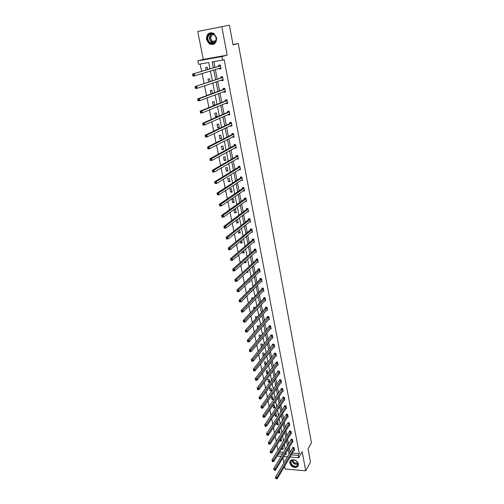 <?xml version="1.0" encoding="UTF-8"?>
<svg xmlns="http://www.w3.org/2000/svg" width="504" height="504" viewBox="0 0 504 504"><rect width="100%" height="100%" fill="white"/><g stroke="black" fill="none" stroke-linecap="round" stroke-linejoin="round"><path stroke-width="0.76" d="M216.6 37.674C216.569 43.306 214.168 45.398 209.412 43.949L206.489 39.614C206.508 33.9 208.939 31.828 213.784 33.377L216.6 37.674M298.519 463.951L297.454 466.912C294.015 468.178 291.463 466.943 289.806 463.214L290.928 460.19C294.368 458.993 296.894 460.246 298.519 463.951M284.596 466.276L285.138 469.004L305.752 470.818L302.148 451.76L298.733 457.758L290.002 457.059M221.792 26.687L197.738 31.469L203.32 59.409L227.172 55.131L221.792 26.687L229.421 25.2L233.075 44.862L238.272 43.546L311.447 442.783L308.064 448.818L310.514 462.011L305.752 470.818M282.92 457.878L283.941 462.987M281.207 456.353L277.761 456.076L277.603 455.301M200.176 64.027L201.65 71.354M202.091 73.54L204.114 83.563M204.561 85.793L206.546 95.647M207.005 97.915L208.958 107.598M209.425 109.91L211.34 119.423M211.812 121.779L213.696 131.128M214.181 133.522L216.033 142.708M216.525 145.139L218.345 154.174M218.843 156.643L220.626 165.514M221.136 168.021L222.894 176.74M223.404 179.285L225.131 187.853M225.653 190.436L227.348 198.853M227.877 201.468L229.541 209.746M230.076 212.392L231.714 220.525M232.256 223.209L233.869 231.197M234.41 233.913L235.998 241.762M236.546 244.509L238.102 252.227M238.663 254.999L240.194 262.584M240.754 265.387L242.26 272.84M242.827 275.675L244.308 283.002M244.881 285.863L246.336 293.057M246.916 295.949L248.34 303.024M248.932 305.941L250.331 312.889M250.923 315.832L252.302 322.661M252.901 325.628L254.249 332.338M254.854 335.336L256.183 341.926M256.788 344.95L258.098 351.427M258.709 354.469L259.995 360.832M260.612 363.901L261.872 370.156M262.496 373.244L263.731 379.386M264.361 382.498L265.577 388.534M266.207 391.671L267.404 397.599M268.04 400.756L269.212 406.583M269.854 409.758L271.007 415.479M271.65 418.679L272.784 424.299M273.433 427.518L274.541 433.037M275.197 436.275L276.293 441.699M276.948 444.95L278.019 450.28M209.992 68.84L208.738 62.515L198.513 64.317L197.826 60.902L221.936 56.58L222.604 60.064L212.19 61.904L213.356 67.826M203.32 59.409L197.826 60.902M238.272 43.546L233.012 44.522M223.209 80.256L221.609 80.672L223.234 80.401L222.516 76.671L220.884 76.942L221.048 77.78M221.609 80.672L221.483 80.01M227.632 103.188L226.057 103.641L227.669 103.402L226.964 99.748L225.351 99.994L225.508 100.806M226.057 103.641L225.956 103.125M231.966 125.666L230.416 126.157L232.016 125.943L231.33 122.359L229.723 122.579L229.874 123.379M230.416 126.157L230.341 125.767M236.212 147.697L234.688 148.226L236.275 148.037L235.601 144.522L234.007 144.717L234.158 145.505M240.383 169.3L238.877 169.861L240.458 169.697L239.791 166.251L238.209 166.421L238.361 167.189M244.465 190.487L242.978 191.066L244.553 190.934L243.898 187.557L242.329 187.702L242.474 188.458M247.181 211.875L248.573 211.768L247.93 208.454L246.374 208.58L246.513 209.317M251.282 232.281L252.51 232.199L251.887 228.955L250.337 229.055L250.475 229.78M255.282 252.309L256.378 252.252L255.761 249.064L254.224 249.146L254.363 249.858M259.182 271.965L260.171 271.927L259.566 268.796L258.042 268.859L258.174 269.558M262.993 291.262L263.894 291.236L263.302 288.168L261.79 288.206L261.923 288.893M266.723 310.206L267.555 310.193L266.969 307.182L265.463 307.201L265.595 307.875M270.377 328.803L271.139 328.803L270.572 325.842L269.073 325.849L269.205 326.51M273.956 347.073L274.667 347.08L274.107 344.175L272.62 344.163L272.746 344.812M277.465 365.016L278.126 365.035L277.578 362.174L276.104 362.143L276.224 362.786M280.911 382.643L281.528 382.662L280.986 379.859L279.525 379.814L279.644 380.438M284.288 399.962L284.867 399.987L284.338 397.234L282.883 397.171L283.002 397.788M287.608 416.978L288.156 417.01L287.633 414.301L286.184 414.225L286.303 414.83M290.865 433.705L291.381 433.736L290.865 431.077L289.428 430.983L289.542 431.581M294.065 450.148L294.55 450.179L294.046 447.565L292.616 447.457L292.729 448.043M213.809 61.614L214.924 67.353M215.34 69.464L217.237 79.166M217.659 81.32L219.517 90.852M219.946 93.051L221.779 102.419M222.214 104.656L224.015 113.873M224.463 116.147L226.233 125.206M226.687 127.525L228.425 136.427M228.885 138.783L230.593 147.533M231.059 149.934L232.741 158.533M233.22 160.965L234.87 169.426M235.355 171.889L236.974 180.205M237.466 182.706L239.066 190.884M239.558 193.423L241.126 201.455M241.63 204.026L243.174 211.926M243.684 214.528L245.202 222.296M245.719 224.929L247.206 232.564M247.729 235.229L249.197 242.733M249.719 245.429L251.162 252.806M251.698 255.534L253.115 262.786M253.651 265.545L255.043 272.67M255.591 275.455L256.958 282.461M257.506 285.277L258.854 292.163M259.409 295.004L260.732 301.77M261.293 304.637L262.59 311.289M263.157 314.187L264.43 320.727M265.003 323.644L266.257 330.07M266.837 333.012L268.071 339.331M268.651 342.298L269.861 348.51M270.446 351.502L271.637 357.601M272.229 360.618L273.401 366.616M273.993 369.652L275.146 375.543M275.745 378.605L276.872 384.394M277.477 387.475L278.586 393.17M279.197 396.27L280.287 401.864M280.898 404.989L281.969 410.483M282.587 413.626L283.639 419.026M284.256 422.188L285.296 427.493M285.913 430.674L286.933 435.884M287.557 439.085L288.559 444.207M289.189 447.426L290.172 452.46M292.345 453.071L299.294 453.606L224.154 59.617L222.604 60.064M292.471 441.958L292.969 441.995L292.465 439.356L291.029 439.261L291.142 439.847M289.246 425.376L289.775 425.414L289.258 422.724L287.816 422.642L287.929 423.24M285.957 408.511L286.518 408.536L285.995 405.802L284.539 405.733L284.659 406.344M282.605 391.343L283.204 391.362L282.668 388.584L281.207 388.527L281.333 389.151M279.197 373.867L279.833 373.886L279.292 371.057L277.817 371.02L277.943 371.65M275.719 356.082L276.406 356.095L275.852 353.216L274.371 353.191L274.491 353.839M272.179 337.982L272.91 337.982L272.349 335.053L270.856 335.047L270.982 335.702M268.556 319.549L269.356 319.542L268.777 316.556L267.277 316.569L267.41 317.237M264.871 300.775L265.734 300.756L265.148 297.719L263.636 297.744L263.768 298.425M261.097 281.654L262.042 281.629L261.444 278.529L259.925 278.58L260.058 279.273M257.242 262.181L258.281 262.137L257.676 258.98L256.139 259.05L256.278 259.755M253.298 242.342L254.451 242.273L253.833 239.053L252.29 239.148L252.428 239.866M249.247 222.125L250.551 222.031L249.915 218.755L248.365 218.862L248.504 219.599M245.089 201.524L246.569 201.405L245.927 198.059L244.358 198.192L244.503 198.941M242.43 179.947L240.937 180.52L242.512 180.369L241.857 176.961L240.282 177.112L240.427 177.874M238.304 158.552L236.792 159.094L238.379 158.917L237.705 155.44L236.118 155.623L236.269 156.398M234.102 136.735L232.558 137.245L234.158 137.044L233.472 133.497L231.878 133.705L232.029 134.492M232.558 137.245L232.502 136.924M229.805 114.484L228.249 114.956L229.856 114.729L229.156 111.113L227.543 111.34L227.701 112.153M228.249 114.956L228.161 114.502M225.427 91.778L223.845 92.213L225.464 91.961L224.752 88.269L223.127 88.528L223.291 89.353M223.845 92.213L223.732 91.627M220.96 68.613L219.353 69.004L220.985 68.727L220.254 64.959L218.623 65.243L218.786 66.087M219.353 69.004L219.208 68.273M299.294 453.606L298.28 455.383L298.733 457.758M227.172 55.131L221.936 56.58M287.563 456.863L283.714 456.555M291.312 454.835L298.28 455.383M213.772 69.949L215.681 79.682M216.103 81.85L217.98 91.419M218.415 93.624L220.254 103.03M220.695 105.279L222.51 114.528M222.963 116.815L224.746 125.906M225.2 128.237L226.951 137.17M227.417 139.539L229.137 148.321M229.61 150.727L231.304 159.365M231.783 161.803L233.447 170.295M233.932 172.771L235.57 181.112M236.061 183.626L237.674 191.829M238.172 194.374L239.753 202.438M240.257 205.021L241.813 212.946M242.323 215.561L243.854 223.354M244.371 226L245.876 233.654M246.399 236.332L247.874 243.86M248.409 246.569L249.858 253.972M250.393 256.706L251.824 263.983M252.365 266.748L253.764 273.899M254.312 276.696L255.692 283.721M256.246 286.543L257.601 293.454M258.161 296.302L259.491 303.093M260.058 305.972L261.368 312.644M261.935 315.548L263.22 322.106M263.794 325.036L265.06 331.481M265.639 334.435L266.881 340.773M267.466 343.747L268.689 349.978M269.275 352.976L270.478 359.094M271.07 362.118L272.248 368.134M272.847 371.183L274.006 377.093M274.604 380.161L275.745 385.969M276.349 389.056L277.471 394.764M278.082 397.876L279.178 403.484M279.796 406.615L280.873 412.127M281.497 415.277L282.555 420.695M283.179 423.864L284.218 429.188M284.848 432.375L285.869 437.604M286.499 440.811L287.507 445.946M288.143 449.171L289.132 454.217M285.043 454.337L286.209 454.432L285.907 452.894M285.264 449.65L284.243 444.484M283.607 441.258L282.568 436.004M281.938 432.791L280.879 427.442M280.249 424.255L279.172 418.805M278.542 415.636L277.446 410.092M276.822 406.942L275.707 401.304M275.089 398.173L273.956 392.427M273.338 389.321L272.185 383.475M271.574 380.388L270.402 374.441M269.791 371.379L268.601 365.324M267.996 362.281L266.78 356.126M266.181 353.102L264.94 346.834M264.348 343.841L263.088 337.466M262.502 334.492L261.217 328.003M260.637 325.055L259.333 318.452M258.754 315.529L257.424 308.807M256.851 305.915L255.503 299.08M254.936 296.207L253.562 289.252M253.002 286.411L251.597 279.336M251.042 276.52L249.619 269.319M249.071 266.534L247.621 259.207M247.073 256.448L245.606 248.995M245.064 246.267L243.564 238.688M243.029 235.992L241.504 228.274M240.981 225.609L239.431 217.759M238.909 215.126L237.327 207.144M236.817 204.542L235.211 196.415M234.7 193.851L233.069 185.585M232.571 183.053L230.908 174.642M230.41 172.148L228.722 163.592M228.236 161.129L226.517 152.428M226.038 150.003L224.286 141.151M223.814 138.764L222.031 129.755M221.571 127.411L219.757 118.245M219.303 115.939L217.457 106.609M217.01 104.347L215.132 94.859M214.691 92.635L212.789 82.984M212.354 80.797L210.414 70.982M278.517 453.821L282.549 454.142M279.588 452.075L283.607 452.39M206.174 69.993L205.676 67.492L207.283 67.215L207.743 69.52M208.58 82.064L207.988 79.084L209.588 78.819L210.13 81.547M210.962 94.015L210.275 90.556L211.869 90.304L212.493 93.448M214.54 105.342L213.261 105.531L212.543 101.915L214.131 101.676L214.836 105.223M216.367 112.934L217.079 116.518L215.498 116.739L214.786 113.161L216.367 112.934M218.585 124.085L219.284 127.632L217.709 127.84L217.004 124.293L218.585 124.085M220.777 135.116L221.47 138.632L219.901 138.827L219.202 135.318L220.777 135.116M222.944 146.047L223.637 149.524L222.075 149.713L221.382 146.236L222.944 146.047M225.099 156.87L225.779 160.316L224.223 160.486L223.537 157.046L225.099 156.87M227.228 167.58L227.903 170.995L226.353 171.158L225.672 167.75L227.228 167.58M229.333 178.196L230.007 181.572L228.457 181.724L227.783 178.347L229.333 178.196M231.424 188.704L232.086 192.049L230.542 192.188L229.881 188.849L231.424 188.704M233.491 199.112L234.152 202.425L232.615 202.558L231.953 199.244L233.491 199.112M235.538 209.425L236.193 212.707L234.662 212.82L234.007 209.551L235.538 209.425M236.899 219.681L237.567 219.631L238.216 222.888L236.685 222.988L236.143 220.254M239.589 229.799L240.219 232.968L238.694 233.062L238.253 230.857M241.668 240.257L242.203 242.959L240.685 243.041L240.351 241.353M243.728 250.62L244.169 252.857L242.657 252.932L242.424 251.748M245.763 260.877L246.122 262.66L244.61 262.723L244.478 262.042M247.785 271.039L248.05 272.374L246.506 272.229M249.782 281.1L249.959 281.994L248.825 282.032M247.955 279.487L247.855 278.97L248.522 278.945M251.761 291.066L251.855 291.526L251.288 291.545M249.946 289.46L249.757 288.521L250.91 288.49M251.912 299.332L251.647 297.99L253.153 298.053M253.865 309.109L253.518 307.371L254.999 307.346L255.087 307.799M255.793 318.799L255.371 316.663L256.851 316.651L257.008 317.457M257.708 328.394L257.204 325.874L258.678 325.874L258.911 327.027M259.604 337.901L259.024 335.002L260.499 335.009L260.795 336.502M261.797 346.935L261.406 346.928L260.833 344.049L262.294 344.062L262.66 345.889M263.957 355.887L263.189 355.874L262.622 353.014L264.077 353.039L264.506 355.194M266.068 364.757L264.959 364.732L264.392 361.904L265.847 361.935L266.339 364.411M267.599 370.749L268.153 373.546L266.711 373.514L266.15 370.711L267.599 370.749M269.338 379.487L269.886 382.271L268.443 382.221L267.889 379.443L269.338 379.487M271.058 388.149L271.606 390.909L270.163 390.852L269.615 388.093L271.058 388.149M272.765 396.736L273.307 399.47L271.87 399.407L271.328 396.673L272.765 396.736M274.453 405.248L274.995 407.963L273.565 407.887L273.023 405.178L274.453 405.248M275.058 413.626L276.129 413.683L276.664 416.373L275.241 416.298L274.787 414.03M277.061 422.012L277.792 422.05L278.321 424.721L276.904 424.633L276.538 422.799M279.027 430.321L279.443 430.347L279.966 432.993L278.548 432.898L278.271 431.493M280.961 438.562L281.597 441.189L280.186 441.088L279.991 440.105M282.738 446.941L283.21 449.322L281.805 449.215L281.692 448.648M282.851 447.508L281.805 449.215M281.238 439.406L280.186 441.088M279.619 431.235L278.548 432.898M277.981 422.988L276.904 424.633M276.324 414.679L275.241 416.298M274.661 406.293L273.565 407.887M272.979 397.832L271.87 399.407M271.284 389.302L270.163 390.852M269.577 380.696L268.443 382.221M267.851 372.015L266.711 373.514M266.112 363.258L264.959 364.732M264.354 354.419L263.189 355.874M262.584 345.505L261.406 346.928M247.823 271.234L246.544 272.425M245.902 261.557L244.61 262.723M243.961 251.798L242.657 252.932M242.002 241.945L240.685 243.041M240.024 231.998L238.694 233.062M238.033 221.962L236.685 222.988M236.017 211.825L234.662 212.82M233.982 201.594L232.615 202.558M244.301 190.166L221.363 205.96L219.713 206.092L219.341 204.303L242.348 188.647L242.865 187.652M231.934 191.262L230.542 192.188M229.862 180.835L228.457 181.724M227.764 170.302L226.353 171.158M225.653 159.673L224.223 160.486M223.518 148.938L222.075 149.713M221.369 138.096L219.901 138.827M219.19 127.147L217.709 127.84M216.991 116.09L215.498 116.739M214.773 104.92L213.261 105.531M275.846 478.743L276.444 478.8L276.331 478.252L275.732 478.195L275.846 478.743L275.499 477.238L276.998 477.376L294.16 448.151M276.331 478.252L276.998 477.376L277.276 478.743L294.437 449.599M275.732 478.195L275.499 477.238L292.9 447.483M276.444 478.8L277.276 478.743M274.088 470.194L274.686 470.245L274.573 469.696L273.974 469.64L274.088 470.194L273.741 468.682L275.241 468.815L292.578 439.948M274.573 469.696L275.241 468.815L275.524 470.194L292.856 441.403M273.974 469.64L273.741 468.682L291.318 439.28M274.686 470.245L275.524 470.194M272.311 461.563L272.916 461.614L272.796 461.059L272.198 461.009L272.311 461.563L271.965 460.058L273.47 460.184L290.978 431.676M272.796 461.059L273.47 460.184L273.76 461.57L291.262 433.144M272.198 461.009L271.965 460.058L289.718 431.002M272.916 461.614L273.76 461.57M296.768 466.421C293.126 468.405 287.986 461.885 291.848 460.177C295.495 458.155 300.674 464.738 296.768 466.421M292.131 460.234L291.822 460.41C288.779 462.3 293.523 467.756 296.686 466.017L297.051 465.797C300.031 463.875 295.256 458.47 292.131 460.234M297.757 462.886L297.562 463C295.079 463.447 293.561 462.433 293.007 459.969M290.348 460.719C288.219 463.686 293.788 468.751 297.133 466.887L298.399 465.677M214.83 42.613C210.748 46.998 204.385 38.619 208.725 34.562C212.801 30.101 219.227 38.594 214.83 42.613M209.11 34.826C207.094 37.775 207.465 40.433 210.231 42.796C211.888 43.678 213.394 43.502 214.761 42.279C216.783 39.394 216.443 36.748 213.734 34.335C212.045 33.403 210.508 33.566 209.11 34.826M216.09 38.524L215.725 36.83M215.271 41.662L212.738 41.397C210.571 39.545 210.288 37.466 211.869 35.16L213.696 34.31M211.113 32.615L208.272 33.97C205.771 37.63 206.243 40.925 209.683 43.854L213.627 44.27M213.438 34.341L213.236 34.87M270.516 452.857L271.12 452.901L271.007 452.34L270.402 452.296L270.516 452.857L270.175 451.345L271.688 451.464L289.372 423.329M271.007 452.34L271.688 451.464L271.971 452.869L289.655 424.809M270.402 452.296L270.175 451.345L288.112 422.661M271.12 452.901L271.971 452.869M268.708 444.068L269.319 444.112L269.199 443.545L268.594 443.501L268.708 444.068L268.367 442.556L269.879 442.669L287.746 414.912M269.199 443.545L269.879 442.669L270.175 444.081L288.036 416.405M268.594 443.501L268.367 442.556L286.486 414.244M269.319 444.112L270.175 444.081M266.887 435.198L267.492 435.236L267.378 434.669L266.767 434.624L266.887 435.198L266.54 433.686L268.065 433.793L286.108 406.419M267.378 434.669L268.065 433.793L268.355 435.217L286.398 407.925M266.767 434.624L266.54 433.686L284.848 405.751M267.492 435.236L268.355 435.217M265.041 426.245L265.652 426.283L265.539 425.704L264.928 425.666L265.041 426.245L264.701 424.733L266.225 424.828L284.458 397.851M265.539 425.704L266.225 424.828L266.522 426.271L284.754 399.37M264.928 425.666L264.701 424.733L283.198 397.184M265.652 426.283L266.522 426.271M263.183 417.211L263.8 417.243L263.68 416.663L263.063 416.625L263.183 417.211L262.842 415.699L264.373 415.787L282.788 389.208M263.68 416.663L264.373 415.787L264.669 417.243L283.084 390.745M263.063 416.625L262.842 415.699L281.528 388.54M263.8 417.243L264.669 417.243M261.305 408.089L261.923 408.12L261.803 407.528L261.185 407.503L261.305 408.089L260.965 406.577L262.502 406.652L281.112 380.489M261.803 407.528L262.502 406.652L262.804 408.127L281.408 382.038M261.185 407.503L260.965 406.577L279.852 379.821M261.923 408.12L262.804 408.127M259.415 398.878L260.033 398.91L259.906 398.317L259.289 398.286L259.371 398.853L259.069 397.373L260.612 397.442L279.411 371.694M259.906 398.317L260.612 397.442L260.914 398.922L279.714 373.256M259.289 398.286L259.069 397.373L278.158 371.026M260.033 398.91L260.914 398.922M257.5 389.586L258.124 389.611L257.998 389.012L257.38 388.987L257.462 389.573L257.153 388.08L258.703 388.137L277.704 362.817M257.998 389.012L258.703 388.137L259.012 389.63L278.006 364.392M257.38 388.987L257.153 388.08L276.444 362.156M258.124 389.611L259.012 389.63M256.07 379.619L255.446 379.6L255.572 380.205L256.19 380.224L256.07 379.619L256.782 378.743L257.09 380.255L255.534 380.205L255.226 378.693L256.782 378.743L275.971 353.858M276.28 355.452L257.09 380.255L256.19 380.224M255.446 379.6L255.226 378.693L274.718 353.197M254.123 370.138L253.493 370.119L253.619 370.73L254.243 370.749L254.123 370.138L254.835 369.262L255.15 370.786L253.588 370.742L253.279 369.224L254.835 369.262L274.233 344.824M274.541 346.431L255.15 370.786L254.243 370.749M253.493 370.119L253.279 369.224L272.979 344.163M252.151 360.562L251.528 360.549L251.654 361.166L252.277 361.179L252.151 360.562L252.876 359.686L253.191 361.229L251.622 361.198L251.307 359.654L252.876 359.686L272.475 335.708M272.784 337.327L253.191 361.229L252.277 361.179M251.528 360.549L251.307 359.654L271.221 335.047M250.167 350.897L249.537 350.885L249.669 351.509L250.293 351.515L250.167 350.897L250.891 350.022L251.213 351.578L249.644 351.553L249.322 350.003L250.891 350.022L270.698 326.51M271.013 328.142L251.213 351.578L250.293 351.515M249.537 350.885L249.322 350.003L269.451 325.849M248.163 341.132L247.533 341.132L247.659 341.756L248.289 341.762L248.163 341.132L248.894 340.263L249.215 341.832L247.64 341.819L247.313 340.25L248.894 340.263L268.909 317.224M269.224 318.875L249.215 341.832L248.289 341.762M247.533 341.132L247.313 340.25L267.662 316.562M246.135 331.279L245.505 331.279L245.637 331.909L246.267 331.916L246.135 331.279L246.872 330.41L247.193 331.991L245.618 331.991L245.291 330.404L246.872 330.41L267.101 307.856M267.422 309.519L247.193 331.991L246.267 331.916M245.505 331.279L245.291 330.404L265.482 308.095L265.854 307.194M244.094 321.325L243.457 321.332L243.589 321.968L244.226 321.968L244.094 321.325L244.831 320.456L245.158 322.056L243.571 322.062L243.243 320.462L244.831 320.456L265.28 298.399M265.602 300.082L245.158 322.056L244.226 321.968M243.457 321.332L243.243 320.462L263.655 298.645L264.033 297.738M242.027 311.277L241.391 311.283L241.523 311.926L242.159 311.919L242.027 311.277L242.771 310.407L243.104 312.02L241.511 312.039L241.177 310.426L242.771 310.407L263.435 288.855M263.762 290.55L243.104 312.02L242.159 311.919M241.391 311.283L241.177 310.426L261.809 289.107L262.2 288.193M261.797 280.961L241.025 301.89L239.425 301.915L239.091 300.283L259.944 279.481L260.341 278.561M239.306 301.134L239.438 301.789L240.074 301.776L239.091 300.283L240.692 300.258L261.576 279.222M239.942 301.121L240.692 300.258L241.025 301.89L240.074 301.776M237.838 290.871L237.195 290.89L237.327 291.545L237.97 291.533L237.838 290.871L238.587 290.002L238.928 291.652L237.321 291.69L236.987 290.046L238.587 290.002L259.705 269.501M259.888 271.272L238.928 291.652L237.97 291.533M237.195 290.89L236.987 290.046L258.067 269.766L258.47 268.84M235.708 280.52L235.066 280.539L235.204 281.207L235.847 281.182L235.708 280.52L236.464 279.651L236.811 281.314L235.198 281.364L234.858 279.701L236.464 279.651L257.809 259.686M258.149 261.431L236.811 281.314L235.847 281.182M235.066 280.539L234.858 279.701L256.164 259.957L256.586 259.024M233.56 270.056L232.911 270.081L233.05 270.755L233.698 270.73L233.56 270.056L234.322 269.193L234.669 270.875L233.056 270.938L232.709 269.256L234.322 269.193L255.9 249.776M256.24 251.54L234.669 270.875L233.698 270.73M232.911 270.081L232.709 269.256L254.243 250.06L254.678 249.121M254.016 241.712L254.344 241.693M231.393 259.491L230.744 259.522L230.882 260.203L231.531 260.171L231.393 259.491L232.155 258.628L232.508 260.329L230.882 260.404L230.536 258.703L232.155 258.628L253.972 239.778M254.312 241.555L232.508 260.329L231.531 260.171M230.744 259.522L230.536 258.703L252.309 240.068L252.756 239.117M252.013 231.676L252.403 231.651M229.2 248.819L228.545 248.856L228.69 249.543L229.339 249.512L229.2 248.819L229.969 247.962L230.322 249.675L228.696 249.763L228.344 248.044L229.969 247.962L252.025 229.679M252.372 231.475L230.322 249.675L229.339 249.512M228.545 248.856L228.344 248.044L250.356 229.982L250.816 229.024M249.984 221.539L250.45 221.508M226.983 238.039L226.328 238.077L226.472 238.776L227.128 238.732L226.983 238.039L227.758 237.176L228.117 238.915L226.485 239.009L226.126 237.277L227.758 237.176L250.06 219.486M250.406 221.3L228.117 238.915L227.128 238.732M226.328 238.077L226.126 237.277L248.384 219.794L248.856 218.831M247.93 211.308L248.472 211.264M224.746 227.147L224.091 227.191L224.236 227.896L224.891 227.852L224.746 227.147L225.527 226.29L225.887 228.041L224.249 228.148L223.889 226.397L225.527 226.29L248.075 209.198M248.428 211.025L225.887 228.041L224.891 227.852M224.091 227.191L223.889 226.397L246.393 209.513L246.878 208.536M245.839 200.976L246.481 200.926M222.484 216.14L221.829 216.191L221.974 216.903L222.629 216.852L222.484 216.14L223.272 215.284L223.637 217.054L221.993 217.18L221.628 215.41L223.272 215.284L246.072 198.809M246.424 200.655L223.637 217.054L222.629 216.852M221.829 216.191L221.628 215.41L244.383 199.13L244.881 198.148M219.542 205.078L219.687 205.796L220.349 205.739L219.341 204.303L220.991 204.17L244.049 188.313M220.204 205.027L220.991 204.17L221.363 205.96L220.349 205.739M217.892 193.788L217.23 193.851L217.375 194.576L218.043 194.512L217.892 193.788L218.692 192.938L219.064 194.746L217.407 194.891L217.035 193.082L218.692 192.938L242.002 177.723M242.367 179.607L219.064 194.746L218.043 194.512M217.23 193.851L217.035 193.082L240.301 178.063L240.836 177.061M217.375 194.576L217.407 194.891M215.561 182.435L214.893 182.505L215.044 183.236L215.712 183.166L215.561 182.435L216.367 181.585L216.739 183.412L215.076 183.569L214.698 181.749L216.367 181.585L239.942 167.026M240.307 168.928L216.739 183.412L215.712 183.166M214.893 182.505L214.698 181.749L238.228 167.372L238.783 166.358M215.044 183.236L215.076 183.569M213.205 170.963L212.537 171.032L212.688 171.776L213.356 171.707L213.205 170.963L214.011 170.113L214.389 171.958L212.726 172.135L212.341 170.289L214.011 170.113L237.857 156.221M238.228 158.143L214.389 171.958L213.356 171.707M212.537 171.032L212.341 170.289L236.137 156.574L236.71 155.553M212.688 171.776L212.726 172.135M210.823 159.371L210.149 159.447L210.307 160.19L210.974 160.121L210.823 159.371L211.636 158.521L212.02 160.385L210.344 160.574L209.96 158.71L211.636 158.521L235.752 145.31M236.124 147.25L212.02 160.385L210.974 160.121M210.149 159.447L209.96 158.71L234.026 145.675L234.618 144.642M210.307 160.19L210.344 160.574M208.417 147.653L207.743 147.735L207.894 148.491L208.568 148.409L208.417 147.653L209.236 146.809L209.62 148.693L207.938 148.894L207.553 147.011L209.236 146.809L233.629 134.291M234.007 136.25L209.62 148.693L208.568 148.409M207.743 147.735L207.553 147.011L231.897 134.662L232.508 133.623M233.365 136.83L232.98 136.678M207.894 148.491L207.938 148.894M205.985 135.809L205.304 135.897L205.462 136.66L206.136 136.571L205.985 135.809L206.81 134.965L207.201 136.874L205.512 137.088L205.122 135.185L206.81 134.965L231.481 123.165M231.865 125.143L207.201 136.874L206.136 136.571M205.304 135.897L205.122 135.185L229.742 123.543L230.372 122.491M231.229 125.761L230.763 125.565M205.462 136.66L205.512 137.088M203.522 123.839L202.841 123.934L203.005 124.702L203.679 124.608L203.522 123.839L204.353 122.995L204.75 124.923L203.055 125.156L202.658 123.228L204.353 122.995L229.314 111.919M229.698 113.923L204.75 124.923L203.679 124.608M202.841 123.934L202.658 123.228L227.569 112.316L228.224 111.245M229.068 114.584L228.52 114.339M203.005 124.702L203.055 125.156M201.039 111.737L200.359 111.838L200.516 112.619L201.197 112.518L201.039 111.737L201.877 110.899L202.274 112.846L200.573 113.091L200.176 111.145L201.877 110.899L227.121 100.567M227.512 102.589L202.274 112.846L201.197 112.518M200.359 111.838L200.176 111.145L225.37 100.97L226.05 99.887M226.888 103.301L226.258 102.999M200.516 112.619L200.573 113.091M198.526 99.508L197.839 99.609L198.003 100.397L198.683 100.296L198.526 99.508L199.37 98.671L199.773 100.636L198.066 100.895L197.662 98.929L199.37 98.671L224.91 89.095M225.307 91.136L199.773 100.636L198.683 100.296M197.839 99.609L197.662 98.929L223.152 89.51L223.858 88.414M224.683 91.898L223.971 91.533M198.003 100.397L198.066 100.895M195.987 87.142L195.3 87.249L195.464 88.049L196.144 87.935L195.987 87.142L196.837 86.304L197.24 88.294L195.527 88.572L195.117 86.581L222.673 77.509M223.077 79.569L197.24 88.294L196.144 87.935M195.3 87.249L195.117 86.581L220.909 77.931L221.64 76.816M222.459 80.375L221.659 79.947M195.464 88.049L195.527 88.572M193.416 74.636L192.723 74.756L192.893 75.562L193.58 75.442L193.416 74.636L194.273 73.805L194.683 75.82L192.963 76.11L192.553 74.101L220.418 65.803M220.821 67.883L194.683 75.82L193.58 75.442M192.723 74.756L192.553 74.101L218.642 66.232L219.41 65.104M220.21 68.739L219.322 68.242M192.893 75.562L192.963 76.11M294.065 448.402L292.635 448.295M294.134 448.232L292.704 448.125M292.484 440.2L291.047 440.099M292.553 440.03L291.123 439.929M290.884 431.922L289.447 431.827M290.959 431.758L289.517 431.663M297.959 464.045L297.719 464.178C294.582 464.745 292.648 463.466 291.929 460.341M292.144 460.221C292.856 463.233 294.727 464.461 297.744 463.913L297.952 463.793M213.803 42.972L211.875 42.418C209.122 40.062 208.751 37.416 210.767 34.48L211.812 33.73M212.203 33.768L211.012 34.568C208.826 38.776 209.872 41.511 214.143 42.777M289.277 423.574L287.834 423.486M289.346 423.41L287.904 423.322M287.652 415.151L286.203 415.076M287.721 414.987L286.278 414.912M286.014 406.659L284.558 406.589M286.083 406.495L284.634 406.426M284.357 398.091L282.901 398.028M284.432 397.927L282.977 397.864M282.687 389.447L281.232 389.39M282.763 389.283L281.301 389.233M281.005 380.722L279.544 380.678M281.081 380.564L279.619 380.52M279.31 371.927L277.836 371.889M279.386 371.769L277.918 371.731M277.597 363.05L276.123 363.019M277.673 362.893L276.198 362.861M275.871 354.091L274.39 354.066M275.946 353.94L274.466 353.915M274.126 345.051L272.639 345.038M274.201 344.906L272.721 344.887M272.368 335.935L270.875 335.929M272.443 335.784L270.957 335.777M270.591 326.731L269.092 326.737M270.673 326.586L269.174 326.586M268.796 317.444L267.296 317.457M268.878 317.299L267.378 317.312M266.988 308.07L265.482 308.095M267.07 307.931L265.564 307.95M265.167 298.614L263.655 298.645M265.249 298.475L263.737 298.5M263.321 289.069L261.809 289.107M263.409 288.931L261.891 288.968M261.463 279.43L259.944 279.481M261.551 279.298L260.026 279.342M259.673 269.571L258.149 269.627M257.695 259.894L256.164 259.957M257.783 259.755L256.246 259.825M254.255 250.047L255.793 249.971L254.243 250.06M255.868 249.852L254.331 249.927M253.852 239.98L252.309 240.068L253.871 239.961M253.94 239.847L252.397 239.936M251.906 229.881L250.356 229.982M251.994 229.748L250.444 229.849M249.94 219.681L248.384 219.794M250.028 219.555L248.472 219.668M247.949 209.393L246.393 209.513M248.044 209.267L246.481 209.387M245.946 198.998L244.383 199.13M246.04 198.878L244.472 199.004M243.923 188.502L242.348 188.647M244.012 188.383L242.443 188.528M241.876 177.906L240.301 178.063M241.97 177.786L240.395 177.944M239.809 167.202L238.228 167.372M239.91 167.089L238.323 167.259M237.724 156.398L236.137 156.574M237.825 156.284L236.237 156.467M235.62 145.486L234.026 145.675M235.721 145.373L234.127 145.568M233.497 134.461L231.897 134.662M233.591 134.354L231.998 134.562M231.349 123.329L229.742 123.543M231.449 123.228L229.843 123.442M229.175 112.083L227.569 112.316M229.276 111.983L227.669 112.209M226.989 100.724L225.37 100.97M227.09 100.63L225.471 100.869M224.771 89.252L223.152 89.51M224.872 89.158L223.253 89.41M223.02 79.544L222.699 79.594M222.535 77.66L220.909 77.931M222.642 77.566L221.01 77.837M220.765 67.857L220.343 67.927M220.279 65.948L218.642 66.232M220.38 65.86L218.749 66.144L220.368 65.885M297.946 464.203L297.051 465.797M212.738 41.397L215.762 40.704M211.875 42.418L210.231 42.796M257.702 259.881L256.171 259.951M251.924 229.862L250.375 229.956M249.965 219.662L248.409 219.769M247.981 209.362L246.418 209.481M245.977 198.967L244.415 199.099M243.961 188.471L242.386 188.609M241.92 177.868L240.345 178.019M239.86 167.164L238.279 167.328M237.781 156.353L236.193 156.53M235.677 145.435L234.083 145.625M233.56 134.41L231.96 134.612M231.412 123.272L229.811 123.493M229.251 112.027L227.638 112.253M227.065 100.668L225.446 100.907M224.853 89.189L223.234 89.441M222.623 77.597L220.991 77.862"/></g></svg>
